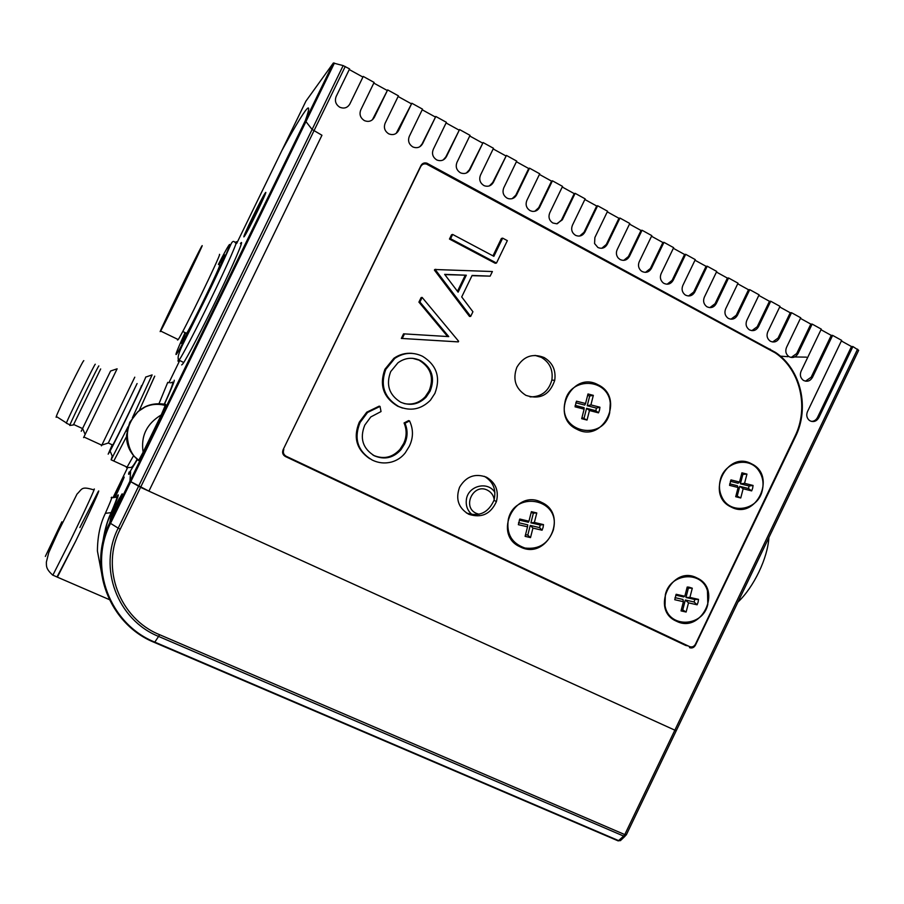 <?xml version="1.0" encoding="UTF-8"?>
<svg xmlns="http://www.w3.org/2000/svg" width="904" height="904" viewBox="0 0 904 904"><rect width="100%" height="100%" fill="white"/><g stroke="black" fill="none" stroke-linecap="round" stroke-linejoin="round"><path stroke-width="1.36" d="M333.339 63.031L305.281 120.695L312.095 129.475L321.948 135.25L148.911 491.143L129.916 481.21L305.281 120.695C309.823 108.062 309.801 104.841 305.213 111.011L304.987 111.328C300.252 117.904 292.546 130.99 281.856 150.595L305.925 101.135L333.339 63.031L343.158 65.596L349.577 68.896L336.152 96.513C334.536 100.92 335.7 104.468 339.655 107.147L340.13 107.384C344.334 108.887 347.577 107.745 349.848 103.983L363.238 76.433L374.12 82.433L360.764 109.926C359.148 114.322 360.3 117.836 364.222 120.492L364.73 120.752C368.888 122.198 372.086 121.057 374.335 117.328L387.658 89.903L398.438 95.847L385.138 123.215C383.533 127.588 384.675 131.091 388.562 133.724L389.127 133.995C393.229 135.397 396.381 134.244 398.596 130.549L411.84 103.248L422.518 109.135L409.297 136.38C407.704 140.73 408.823 144.211 412.665 146.821L413.32 147.137C417.354 148.459 420.45 147.295 422.631 143.646L435.807 116.469L446.395 122.311L433.242 149.431C431.649 153.759 432.756 157.217 436.564 159.805L437.31 160.166C441.276 161.398 444.316 160.223 446.44 156.629L459.56 129.566L470.046 135.351L456.961 162.358C455.367 166.675 456.463 170.11 460.238 172.675L461.13 173.082C465.006 174.212 467.978 173.014 470.046 169.489L483.098 142.549L493.482 148.29L480.465 175.173C478.883 179.467 479.967 182.879 483.708 185.433L484.804 185.908C488.567 186.891 491.448 185.67 493.426 182.246L506.421 155.42L516.715 161.104L503.754 187.874C502.183 192.145 503.245 195.535 506.952 198.066L508.398 198.654C512.003 199.411 514.749 198.145 516.613 194.88L529.529 168.167L539.733 173.805L526.84 200.451C525.28 204.711 526.331 208.089 530.004 210.587L532.117 211.333C535.428 211.717 537.914 210.406 539.575 207.4L552.434 180.811L562.548 186.393L549.722 212.926C548.163 217.163 549.203 220.519 552.841 222.994L556.762 223.796L562.344 219.808L575.136 193.332L585.17 198.869L572.401 225.288C570.842 229.503 571.87 232.837 575.475 235.3C579.464 236.961 582.605 235.899 584.911 232.102L597.646 205.75L607.578 211.231L594.877 237.537L594.572 243.549L597.917 247.493C601.861 249.142 604.979 248.069 607.273 244.295L619.952 218.056L629.794 223.48L617.149 249.685C615.884 252.679 616.234 255.448 618.189 257.99L620.155 259.584C624.065 261.211 627.161 260.149 629.444 256.386L642.055 230.249L651.818 235.639L639.241 261.719C637.862 265.087 638.405 268.047 640.857 270.612L642.19 271.562C646.077 273.177 649.151 272.104 651.422 268.364L663.965 242.34L673.649 247.673L661.129 273.652C659.717 277.2 660.349 280.24 663.039 282.76L664.044 283.438C667.898 285.031 670.949 283.969 673.209 280.24L685.695 254.318L695.289 259.617L682.825 285.483C681.401 289.133 682.091 292.207 684.904 294.693L685.707 295.212C689.526 296.794 692.554 295.721 694.803 292.003L707.233 266.205L716.736 271.449L704.34 297.213C702.894 300.919 703.628 304.004 706.521 306.467L707.188 306.885C710.973 308.445 713.979 307.383 716.217 303.676L728.579 277.98L738.014 283.189L725.663 308.829C724.217 312.581 724.963 315.677 727.912 318.106L728.477 318.457C732.229 320.005 735.223 318.931 737.438 315.247L749.744 289.664L759.1 294.817L746.817 320.355C745.359 324.14 746.116 327.225 749.1 329.621L749.585 329.926C753.314 331.463 756.275 330.389 758.479 326.717L770.728 301.235L780.005 306.354L767.779 331.791C766.321 335.576 767.089 338.661 770.084 341.034L770.513 341.294C774.208 342.819 777.146 341.746 779.35 338.096L791.542 312.716L800.729 317.79L786.536 347.339C785.09 351.08 785.836 354.131 788.751 356.492L789.237 356.797C792.91 358.3 795.825 357.227 798.017 353.588L812.165 324.095L821.284 329.124L801.102 371.171C799.69 374.764 800.345 377.736 803.057 380.109L803.78 380.561C807.419 382.042 810.323 380.968 812.493 377.341L832.629 335.384L841.658 340.367L807.498 411.58C806.165 414.857 806.662 417.682 808.967 420.055L810.154 420.891C813.781 422.337 816.662 421.253 818.832 417.625L852.913 346.571L858.664 350.311L676.215 730.794L148.911 491.143L321.948 135.25L312.095 129.475L305.281 120.695C309.891 107.858 309.789 104.74 304.987 111.328C300.252 117.904 292.546 130.99 281.856 150.595L236.667 243.481M372.414 119.78L387.658 89.903M396.201 133.363L411.84 103.248M419.772 146.753L422.021 144.052L435.807 116.469M443.152 159.974L445.785 157.002L459.56 129.566M466.351 173.026L469.334 169.839L483.098 142.549M489.358 185.908L492.68 182.563L506.421 155.42M512.184 198.654L515.811 195.162L528.704 168.517L529.529 168.167M534.84 211.253L538.739 207.66L551.564 181.128L552.434 180.811M557.316 223.717L561.463 220.045L574.232 193.625L575.136 193.332M579.622 236.057L583.984 232.317L596.685 206.01L597.646 205.75M601.759 248.272L606.301 244.475L618.946 218.282L619.952 218.056M623.715 260.375L628.427 256.533L641.015 230.452L642.055 230.249M645.512 272.353L650.371 268.488L662.892 242.521L663.965 242.34M667.129 284.218L672.113 280.342L684.577 254.476L685.695 254.318M688.565 295.981L693.662 292.082L706.069 266.33L707.233 266.205M709.843 307.631L715.041 303.733L727.381 278.093L728.579 277.98M730.952 319.191L736.229 315.281L748.512 289.743L749.744 289.664M751.879 330.638L757.236 326.728L769.462 301.292L770.728 301.235M772.649 341.983L778.061 338.073L790.232 312.75L791.542 312.716M791.192 357.453L796.695 353.532L810.82 324.107L812.165 324.095M805.464 381.172L811.148 377.239L831.239 335.373L832.629 335.384M811.453 421.4C814.12 421.32 816.131 420.01 817.487 417.456L851.489 346.537L852.913 346.571M851.489 346.537L841.375 340.966M831.239 335.373L821.001 329.723M810.82 324.107L800.447 318.389M790.232 312.75L779.711 306.953M769.462 301.292L758.806 295.416M748.512 289.743L737.72 283.788M727.381 278.093L716.443 272.059M706.069 266.33L694.995 260.228M684.577 254.476L673.356 248.295M662.892 242.521L651.524 236.249M641.015 230.452L629.5 224.102M618.946 218.282L607.285 211.852M596.685 206.01L584.865 199.49M574.232 193.625L562.254 187.015M551.564 181.128L539.428 174.427M528.704 168.517L516.41 161.737M505.641 155.793L493.177 148.923M482.363 142.956L469.741 135.995M458.87 130.006L446.079 122.944M435.174 116.932L422.213 109.779M411.252 103.734L398.122 96.491M387.115 90.423L373.804 83.089M349.848 103.983L363.238 76.433M362.753 76.987L349.26 69.551M283.788 455.288L685.842 645.512L688.023 645.874M423.513 164.099L421.874 164.268M689.481 647.626C691.967 648.484 693.933 647.693 695.391 645.253L795.43 436.745C809.848 407.873 801.046 369.544 775.632 352.481L426.869 163.172C424.27 162.46 422.292 163.274 420.925 165.613L283.076 449.819C282.014 452.712 282.794 454.949 285.427 456.531L685.842 645.512M768.886 537.552C767.711 558.163 753.778 587.227 737.913 602.132M479.063 514.286L476.318 513.359C461.695 507.042 473.447 482.702 487.493 490.217C491.573 492.375 493.844 495.81 494.318 500.522M218.836 264.646L224.35 255.222C229.458 248.928 185.343 340.051 181.58 343.52L185.286 333.361M177.749 339.339L177.546 340.04L178.212 339.565C183.003 333.022 221.356 253.967 219.559 254.374L219.469 254.329M202.18 245.617L201.637 246.397C197.196 253.99 161.195 327.949 160.155 331.61L160.641 331.045C164.765 324.152 203.321 244.86 202.18 245.617M186.167 333.124L186.009 333.712L186.586 333.327C190.575 328.107 221.096 265.188 219.695 265.075L219.604 265.03M185.354 333.395L182.585 341.689C187.546 335.237 225.853 256.239 223.876 256.555L218.892 264.68M168.641 314.242L193.603 263.154L168.641 314.242M181.693 364.922L182.777 363.905C186.732 358.639 203.004 327.474 218.327 295.619C233.684 263.719 243.775 240.17 241.165 242.679L240.419 243.56L241.323 244.023M265.482 192.676L265.29 192.925C262.137 196.88 241.379 239.696 244.046 236.746L244.317 236.43C247.413 232.633 268.816 188.394 265.482 192.676M128.029 426.733L111.113 459.808L113.791 461.029L126.537 436.564L113.791 461.029L127.114 467.119L133.645 455.514M154.697 376.143L139.205 410.585L154.742 376.177M128.696 473.854L137.385 459.571M165.669 409.998L164.765 409.568M142.696 457.232L141.781 456.814M142.979 456.644L142.075 456.215M268.691 195.919L268.262 197.038M129.159 472.012C128.311 474.464 128.413 474.995 129.453 473.594L130.605 471.843L129.916 481.21L130.605 471.786M111.949 445.389L108.175 454.158L110.085 451.017C117.701 437.005 147.194 375.646 145.646 377.092L152.109 374.911L132.368 417.851M111.113 459.808L112.232 456.057M112.537 444.971L112.345 445.57L112.751 445.073C115.893 440.146 143.103 383.838 141.476 385.624M101.655 445.13L108.299 443.016L137.092 383.545M101.395 445.83L101.802 445.197L83.88 436.971L83.597 437.615L117.124 368.809L110.604 371.002M82.603 428.519L82.287 429.095M73.653 424.473L100.672 368.945M69.811 425.445L69.958 424.846C71.924 419.422 99.293 363.657 98.841 365.962M66.568 423.287L66.433 422.948C68.873 416.36 95.643 361.928 95.282 364.278M56.636 416.676L56.138 417.32L56.297 416.462C58.364 410.032 83.857 358.402 83.812 360.707M81.236 431.253L110.582 371.024M101.802 445.197L134.775 377.183M165.432 405.5C157.07 403.24 149.25 404.291 141.962 408.676C143.555 407.715 151.126 401.941 165.692 404.393L161.251 414.913C146.708 423.705 140.662 436.123 143.126 452.181L138.583 460.588L134.368 456.475C128.831 450.328 126.232 443.186 126.571 435.05L129.848 422.224L137.984 411.591L129.848 422.157L126.933 431.445M143.126 452.181L161.251 414.913M141.962 408.676L141.951 408.687C133.159 413.976 127.78 426.982 127.848 430.609C126.786 434.123 126.967 447.231 134.368 456.475L138.798 460.249M141.951 408.687L137.984 411.591L145.623 406.63M658.101 631.749L657.185 631.964M780.401 356.176L787.802 356.662M793.283 356.922L806.47 357.148M663.683 635.037L663.242 634.179M531.156 512.568L533.383 513.122L530.908 522.84L540.242 525.021L543.496 524.614L543.078 527.484L542.061 530.219L532.931 528.083L530.512 537.597L525.111 536.343L527.529 526.817L518.342 524.682L519.777 519.043L528.953 521.201L531.382 511.675L536.784 512.952L534.366 522.467L543.496 524.614M540.242 525.021L539.575 527.62L542.061 530.219M508.33 519.348C506.206 533.857 511.754 543.428 524.998 548.039C538.931 549.666 548.389 543.62 553.372 529.902L554.016 526.343C558.31 498.16 514.579 491.008 508.376 519.178L508.33 519.348M525.54 534.648L527.778 535.145L530.512 537.597M518.557 522.693L527.755 524.851L527.529 526.817M528.953 521.201L528.411 522.252L519.303 520.116M533.383 513.122L536.784 512.952M530.908 522.84L534.366 522.467M527.778 535.145L530.252 525.427L539.575 527.62M530.252 525.427L532.931 528.083M101.474 572.469L97.417 551.022C97.53 536.445 100.174 523.879 105.372 513.325L111.35 512.602C107.395 520.862 104.559 530.942 102.853 542.852M109.486 599.668L56.986 576.989L75.574 541.406C89.745 512.342 101.824 485.617 98.073 491.832L79.88 527.54M117.384 492.556L116.153 492.703L117.836 488.589L123.509 478.917M121.272 484.081L116.254 494.827M114.831 511.02L113.328 511.133L115.226 506.455L119.486 498.047L119.814 499.867M119 501.833L112.74 514.952L110.344 518.817L113.328 511.133L115.328 509.992M110.604 518.399L109.7 522.761L129.916 481.21L140.572 487.346L676.169 730.76M135.589 469.549L136.504 469.967M334.435 63.054L110.491 523.439C88.027 567.215 109.87 624.144 154.833 642.122L618.799 840.697L621.308 839.805L625.172 836.11M345.238 66.501L120.232 529.168C100.287 568.04 119.599 618.607 159.556 634.676L624.777 834.584L623.647 836.087L158.595 636.427L154.539 642.495L618.234 840.912L623.647 836.087L626.257 835.002M494.917 492.477C487.821 480.566 467.639 485.821 466.34 500.002C465.718 506.014 467.65 510.884 472.137 514.636M741.608 474.001L742.862 474.397L740.41 483.821L749.111 486.002L753.066 485.459L752.648 488.25L751.653 490.895L743.144 488.759L740.749 497.98L735.709 496.725L738.105 487.505L729.551 485.358L730.963 479.9L739.517 482.058L741.913 472.815L746.953 474.091L744.557 483.324L753.066 485.459M749.111 486.002L748.467 488.522L751.653 490.895M720.251 480.126C718.804 486.036 719.335 491.629 721.833 496.917C729.788 515.122 757.97 510.613 762.241 490.646C763.959 483.448 762.886 476.905 759.01 471.007C749.495 455.752 724.296 461.571 720.251 480.126M736.025 495.505L740.749 497.98M729.709 483.821L737.427 485.753L738.105 487.505M739.517 482.058L738.082 483.233L730.364 481.301M742.862 474.397L746.953 474.091M740.41 483.821L744.557 483.324M737.314 495.754L739.766 486.341L748.467 488.522M739.766 486.341L743.144 488.759M687.029 587.69L688.407 588.075L685.978 597.487L694.769 599.488L698.521 599.375L698.103 602.154L697.108 604.799L688.509 602.844L686.125 612.042L681.028 610.901L683.413 601.691L674.757 599.725L676.169 594.278L684.814 596.256L687.198 587.035L688.848 587.137L692.294 588.21L689.91 597.408L698.521 599.375M694.769 599.488L694.125 601.996L697.108 604.799M665.344 594.708L665.028 605.657C668.644 628.54 702.996 627.297 707.809 604.358L707.459 590.832C701.832 570.164 669.977 572.921 665.344 594.708M681.48 609.149L686.125 612.042M675.005 597.657L682.972 599.465L683.413 601.691M684.814 596.256L683.616 596.945L675.763 595.16M688.407 588.075L692.294 588.21M685.978 597.487L689.91 597.408M682.893 609.386L685.322 599.996L694.125 601.996M685.322 599.996L688.509 602.844M587.623 395.41L589.713 395.997L587.227 405.726L596.459 408.111L599.928 407.229L599.51 410.122L598.493 412.845L589.464 410.529L587.035 420.055L581.69 418.688L584.12 409.15L575.046 406.811L576.481 401.173L585.555 403.523L587.984 393.974L593.329 395.364L590.9 404.902L599.928 407.229M596.459 408.111L595.792 410.698L598.493 412.845M565.147 401.263L564.548 404.54C560.017 433.355 603.759 441.016 609.691 412.744L610.268 403.184C608.234 378.064 570.367 376.233 565.147 401.263M581.973 417.558L587.035 420.055M575.17 405.387L584.097 407.693L584.12 409.15M585.555 403.523L584.764 405.094L575.803 402.777M589.713 395.997L593.329 395.364M587.227 405.726L590.9 404.902M584.086 418.055L586.572 408.325L595.792 410.698M586.572 408.325L589.464 410.529M257.866 209.344L249.154 226.181L259.505 204.564L256.386 211.581L257.866 209.344M251.244 220.034C245.775 231.526 243.605 236.712 244.713 235.594L258.42 209.197C263.878 197.682 266.036 192.529 264.883 193.761L251.244 220.034M254.668 215.547L254.069 215.084M520.241 546.897C546.976 560.875 569.237 514.545 541.643 502.409C514.896 488.024 492.296 534.953 520.241 546.897M576.831 429.219C603.228 443.807 625.444 397.579 598.177 384.844C571.769 369.849 549.225 416.665 576.831 429.219M731.008 506.952C755.823 520.704 777.293 475.832 751.642 463.876C726.816 449.751 705.041 495.177 731.008 506.952M676.316 621.138C701.436 634.325 722.963 589.351 696.995 577.972C671.864 564.412 650.032 609.951 676.316 621.138M525.891 395.342C540.05 399.986 549.655 394.991 554.728 380.381C556.129 370.244 552.581 362.628 544.106 357.532C532.558 353.035 523.472 356.289 516.839 367.306C512.489 379.341 515.506 388.686 525.891 395.342M535.055 355.385L541.304 357.351C549.734 362.402 553.248 369.962 551.858 380.03C548.649 391.364 541.372 396.98 530.038 396.879M468.645 514.218C481.403 518.41 490.669 514.173 496.432 501.539C499.019 490.77 495.697 482.657 486.465 477.199C475.063 473.052 466.114 476.374 459.605 487.177C455.345 498.94 458.362 507.946 468.645 514.218M466.407 512.963C479.075 517.088 488.262 512.884 493.968 500.353C496.522 489.821 493.324 481.809 484.374 476.329M502.669 238.136L507.336 240.633L496.488 263.041L495.234 263.279L449.469 239.052L451.537 234.791L452.644 234.441L493.866 256.329L502.669 238.136L501.392 238.464L492.974 255.855M470.679 316.4L469.515 316.445L434.417 270.115L434.711 269.505L492.386 271.528L490.149 276.138L472.114 275.438L461.707 296.93L472.928 311.767L470.679 316.4L435.468 269.9L435.773 269.29M490.149 276.138L472.001 275.675M369.736 458.723C356.492 449.604 353.012 437.412 359.295 422.145L366.73 412.201L379.183 406.145L380.03 406.416L381.036 411.557L370.787 416.947L364.787 425.095C359.509 438.338 362.753 448.599 374.493 455.865L373.668 455.424C383.759 459.548 392.539 457.514 400.02 449.299L403.591 443.638C406.811 436.79 406.958 429.897 404.054 422.959L408.608 420.597L409.557 420.914C413.49 429.366 413.411 437.83 409.297 446.316L405.218 452.904C401.658 457.39 397.15 460.418 391.703 461.978C384.923 463.729 378.392 463.074 372.109 459.989C357.622 451.152 353.622 438.643 360.086 422.473L359.295 422.145M372.968 455.074L373.668 455.424M283.811 449.548C282.749 452.441 283.54 454.678 286.161 456.26L689.549 646.586C692.023 647.445 693.989 646.654 695.447 644.213L794.899 436.44C809.159 407.817 800.469 369.872 775.327 352.91L426.631 164.132C424.044 163.432 422.078 164.245 420.71 166.585L283.381 449.186M402.574 408.077L397.681 406.201C383.386 397.534 379.126 385.217 384.912 369.261L393.907 358.278C399.432 354.447 405.5 352.809 412.111 353.351M457.221 341.836L401.342 338.424L403.557 333.836L448.757 336.604L419.919 302.015L418.914 302.117L421.14 297.552L422.145 297.427L458.644 341.271L457.221 341.836M447.627 336.537L418.914 302.117M282.613 452.644L284.534 455.028M421.682 165.229L420.993 165.488M360.086 422.473L367.544 412.495L380.03 406.416M374.493 455.865C384.629 460.012 393.443 457.966 400.947 449.717L404.529 444.033C407.76 437.163 407.907 430.247 404.992 423.287L404.054 422.959M404.992 423.287L409.557 420.914M404.529 444.033L403.591 443.638M398.607 406.472C384.256 397.771 379.985 385.42 385.793 369.397L394.811 358.379C403.76 352.458 413.026 351.769 422.597 356.323C436.768 365.193 440.869 377.556 434.892 393.409L430.451 400.189C421.151 409.433 410.54 411.535 398.607 406.472L397.681 406.201M390.709 371.589C385.759 384.72 389.07 394.924 400.653 402.19C410.167 406.178 418.654 404.495 426.123 397.138L430.078 391.217C435.265 378.188 432.078 367.973 420.529 360.583C412.608 356.911 405.071 357.656 397.907 362.832L390.709 371.589M385.793 369.397L384.912 369.261M420.529 360.583L412.608 358.312M404.099 403.557C412.224 405.139 419.23 402.913 425.117 396.901L429.05 391.003C434.225 378.019 431.05 367.838 419.524 360.481M430.078 391.217L429.05 391.003M458.351 341.881L401.342 338.424M419.919 302.015L422.145 297.427M402.269 338.446L404.495 333.858M444.644 274.364L458.113 292.173L466.317 275.212L444.644 274.364M435.468 269.9L434.417 270.115M466.317 275.212L444.824 274.613M457.458 291.314L465.164 275.404M496.488 263.041L450.576 238.724L449.469 239.052M450.576 238.724L452.644 234.441M52.545 575.012L57.37 577.147L75.574 541.406C89.745 512.342 101.824 485.617 98.073 491.832M398.031 130.978L398.596 130.549M422.021 144.052L422.631 143.646M445.785 157.002L446.44 156.629M469.334 169.839L470.046 169.489M492.68 182.563L493.426 182.246M515.811 195.162L516.613 194.88M538.739 207.66L539.575 207.4M561.463 220.045L562.344 219.808M583.984 232.317L584.911 232.102M606.301 244.475L607.273 244.295M628.427 256.533L629.444 256.386M650.371 268.488L651.422 268.364M672.113 280.342L673.209 280.24M693.662 292.082L694.803 292.003M715.041 303.733L716.217 303.676M736.229 315.281L737.438 315.247M757.236 326.728L758.479 326.717M778.061 338.073L779.35 338.096M796.695 353.532L798.017 353.588M811.148 377.239L812.493 377.341M817.487 417.456L818.832 417.625M676.158 730.895L626.336 834.81L624.777 834.584L857.58 349.147M333.497 62.941L109.746 522.885L118.209 528.139L343.158 65.596M794.808 436.643L795.43 436.745M769.044 349.08L770.163 349.113M426.496 164.087L427.547 163.477M284.387 455.616L285.427 456.531M183.727 362.515L179.071 360.187C176.811 358.877 178.563 352.616 184.326 341.396L205.818 298.094C220.599 267.912 231.616 242.475 231.503 243.131C232.769 240.961 234.057 240.859 235.356 242.848C240.351 235.435 228.147 263.64 210.349 300.151C196.337 328.977 182.472 355.532 179.071 360.187C177.817 361.95 177.647 361.521 178.54 358.899M184.845 333.147C176.246 351.995 173.896 358.379 177.783 352.3C183.286 342.876 192.586 324.796 205.66 298.06C231.006 246.114 238.114 226.023 218.395 264.42M159.014 403.636L167.748 382.369M126.549 466.859L126.379 467.583L130.899 467.436C132.063 467.424 134.131 464.712 137.103 459.311M164.471 404.144C171.218 389.308 174.483 381.33 174.246 380.222M179.726 360.515L168.901 382.776M127.905 487.64L126.989 487.233M121.656 483.075L121.611 481.47C125.114 474.837 125.012 475.628 121.305 483.843M116.413 494.511L114.605 497.46M119.52 500.5L119.407 498.624C123.306 491.335 123.181 492.318 119.034 501.573M127.351 468.17L114.175 495.245L113.791 497.629M113.96 497.595L116.153 492.703L117.814 491.674M116.469 497.11C120.074 491.437 118.367 496.601 111.35 512.602L110.74 518.184M154.426 642.45C109.09 624.325 87.044 566.91 109.7 522.761L109.746 522.885C87.259 567.057 109.316 624.359 154.539 642.495L154.426 642.45M114.175 495.245L113.011 497.731M159.556 634.676L158.595 636.427C117.576 619.963 97.734 568.051 118.209 528.139L120.232 529.168M105.372 513.325C111.068 500.5 113 495.313 111.181 497.731M111.655 516.557L110.887 516.986L114.164 509.686L115.622 509.404M123.961 495.754L123.046 495.335M116.22 492.194L118.051 491.188M117.836 488.589L118.966 489.313M120.164 483.809L121.204 484.476M121.667 480.996L121.52 482.001M113.418 510.511L115.26 506.522L116.627 507.336M115.226 506.455L117.848 501.189L118.989 501.889M117.814 501.121L119.339 499.776M119.486 498.047L119.317 499.211M113.599 513.461L112.842 514.297M620.652 840.573L617.974 840.799M52.85 575.193L70.975 539.383C85.157 510.297 97.361 483.595 93.688 489.855C81.055 486.047 82.433 488.872 77.021 494.07L58.161 531.812L48.737 552.672L46.375 562.051C46.545 565.621 45.381 568.616 52.85 575.193M61.867 521.8L45.347 556.423L61.867 521.8M774.671 352.458L775.632 352.481M425.637 163.895L426.869 163.172M186.586 333.327L182.755 331.463M178.212 339.565L160.641 331.045M164.313 404.111C171.941 387.387 174.427 380.188 171.76 382.528L170.37 382.867M56.297 416.462L66.433 422.948M69.958 424.846L66.342 423.185M73.303 424.97L69.755 425.456M82.445 428.53L73.495 424.405M82.535 428.338L85.112 434.372M112.751 445.073L108.299 443.016M140.583 461.571L139.51 461.481M110.085 451.017L112.661 457.085M130.628 482.024L129.724 481.606M119.565 500.409L119.362 498.985L121.464 496.07M121.531 482.499L120.198 483.855L114.062 497.573M111.78 497.776L115.328 497.268C116.446 498.319 119.938 491.799 110.921 513.144C106.898 521.54 104.073 532.106 102.434 544.852M121.565 481.742L121.701 482.996M687.096 587.453L688.848 587.137M551.858 380.03L554.728 380.381M493.968 500.353L496.432 501.539M366.73 412.201L367.544 412.495M400.02 449.299L400.947 449.717M393.907 358.278L394.811 358.379M425.117 396.901L426.123 397.138"/></g></svg>

